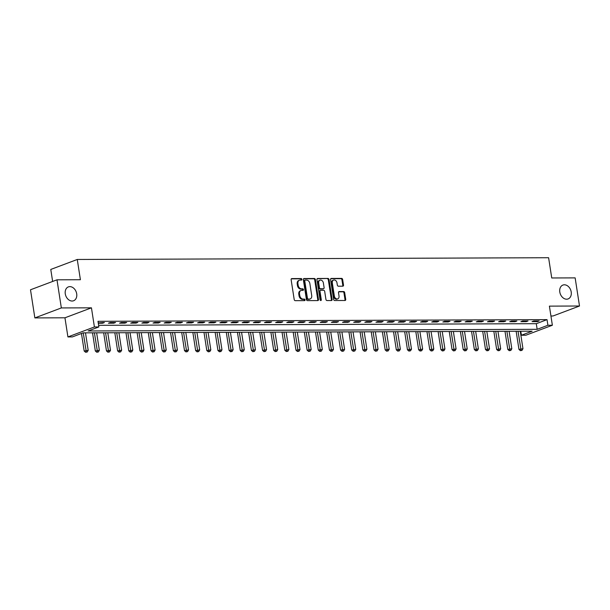 <?xml version="1.0" encoding="UTF-8"?>
<svg xmlns="http://www.w3.org/2000/svg" width="610" height="610" viewBox="0 0 610 610"><rect width="100%" height="100%" fill="white"/><g stroke="black" fill="none" stroke-linecap="round" stroke-linejoin="round"><path stroke-width="0.91" d="M301.866 279.319A0.793 0.595 69.4 0 0 301.134 278.549L291.832 278.587A1.136 0.854 69.4 0 0 291.13 279.693L294.203 299.571A1.136 0.854 69.4 0 0 295.248 300.669L304.55 300.638A0.793 0.595 69.4 0 0 304.314 299.091L303.109 299.091A3.637 2.722 69.4 0 1 299.762 295.568L299.502 293.913A3.637 2.722 69.4 0 1 301.027 290.505A3.637 2.722 69.4 0 1 301.759 290.368L302.964 290.368A0.793 0.595 69.4 0 0 302.72 288.82L301.515 288.827A3.637 2.722 69.4 0 1 298.168 285.305L297.916 283.642A3.637 2.722 69.4 0 1 299.434 280.234A3.637 2.722 69.4 0 1 300.166 280.097L301.37 280.097A0.793 0.595 69.4 0 0 301.866 279.319M301.081 280.097A0.793 0.595 69.4 0 0 300.417 278.816L291.305 278.854M304.26 300.638A0.793 0.595 69.4 0 0 303.597 299.358L302.392 299.365L303.109 299.091M302.667 290.368A0.793 0.595 69.4 0 0 302.003 289.087L300.806 289.094L301.515 288.827M559.797 292.015A7.404 5.551 69.4 0 0 568.116 298.923A7.404 5.551 69.4 0 0 571.212 291.976A7.404 5.551 69.4 0 0 562.9 285.068A7.404 5.551 69.4 0 0 559.797 292.015M65.278 293.852A7.404 5.551 69.4 0 0 73.596 300.76A7.404 5.551 69.4 0 0 76.692 293.806A7.404 5.551 69.4 0 0 68.381 286.898A7.404 5.551 69.4 0 0 65.278 293.852M342.805 286.181A1.136 0.854 69.4 0 0 343.506 285.076L342.645 279.502A1.136 0.854 69.4 0 0 341.6 278.396L331.268 278.435A1.136 0.854 69.4 0 0 330.567 279.548L333.639 299.426A1.136 0.854 69.4 0 0 334.684 300.524L345.016 300.486A1.136 0.854 69.4 0 0 345.717 299.38L344.68 292.64A1.136 0.854 69.4 0 0 343.628 291.542L339.213 291.557A1.136 0.854 69.4 0 0 338.504 292.663L339.023 296.002A3.035 2.28 69.4 0 1 337.749 298.854A3.035 2.28 69.4 0 1 334.341 296.025L332.313 282.933A3.035 2.28 69.4 0 1 333.586 280.082A3.035 2.28 69.4 0 1 336.994 282.918L337.338 285.099A1.136 0.854 69.4 0 0 338.382 286.204L342.805 286.181M547.902 325.267L552.363 325.252L525.866 335.225L521.413 335.241L532.149 331.2L83.112 332.862L72.376 336.911L67.916 336.926L94.405 326.952L98.866 326.937L88.122 330.978L537.166 329.308L547.902 325.267L547.033 319.64L97.996 321.31L98.866 326.937M56.989 279.815L61.343 307.936L34.854 317.909L30.5 289.781L56.989 279.815L80.406 279.723L77.264 259.471L548.603 257.725L551.737 277.977L575.146 277.885L579.5 306.014L549.404 306.128L552.363 325.252M34.854 317.909L64.95 317.795L91.447 307.829L61.343 307.936M91.447 307.829L94.405 326.952M315.416 279.601A1.136 0.854 69.4 0 0 314.371 278.503L304.039 278.541A1.136 0.854 69.4 0 0 303.338 279.647L306.418 299.525A1.136 0.854 69.4 0 0 307.463 300.623L317.795 300.585A1.136 0.854 69.4 0 0 318.496 299.479L315.416 279.601L314.707 279.868A1.136 0.854 69.4 0 0 313.654 278.77L303.513 278.808M317.657 278.488L327.982 278.45A1.136 0.854 69.4 0 1 329.034 279.548L332.107 299.426A1.136 0.854 69.4 0 1 331.405 300.539L326.983 300.555A1.136 0.854 69.4 0 1 325.938 299.449L324.688 291.389A1.136 0.854 69.4 0 0 323.643 290.291L320.707 290.299A1.136 0.854 69.4 0 0 320.006 291.405L321.302 299.8A0.793 0.595 69.4 0 1 320.082 299.807L316.948 279.594A1.136 0.854 69.4 0 1 317.657 278.488L317.223 278.648M550.929 315.995L553.011 315.988L579.5 306.014M98.614 325.313L536.289 323.689L547.033 319.64M98.294 323.239L102.617 323.224L104.401 322.553L98.24 322.881M108.412 323.208L113.765 323.186L115.549 322.515L110.204 322.53L108.412 323.208M119.56 323.163L124.913 323.147L126.697 322.469L121.352 322.492L119.56 323.163M130.708 323.125L136.06 323.102L137.845 322.431L132.5 322.446L130.708 323.125M141.855 323.079L147.208 323.064L148.993 322.385L143.647 322.408L141.855 323.079M153.003 323.041L158.356 323.018L160.14 322.347L154.795 322.362L153.003 323.041M164.151 322.995L169.504 322.98L171.288 322.301L165.943 322.324L164.151 322.995M175.299 322.957L180.651 322.934L182.436 322.263L177.091 322.286L175.299 322.957M186.446 322.919L191.799 322.896L193.583 322.225L188.238 322.24L186.446 322.919M197.594 322.873L202.947 322.858L204.731 322.179L199.386 322.202L197.594 322.873M208.742 322.835L214.095 322.812L215.879 322.141L210.534 322.156L208.742 322.835M219.89 322.789L225.242 322.774L227.027 322.095L221.682 322.118L219.89 322.789M231.037 322.751L236.39 322.728L238.182 322.057L232.829 322.08L231.037 322.751M242.185 322.705L247.538 322.69L249.33 322.011L243.977 322.034L242.185 322.705M253.333 322.667L258.686 322.644L260.478 321.973L255.125 321.996L253.333 322.667M264.481 322.629L269.833 322.606L271.625 321.935L266.273 321.95L264.481 322.629M275.628 322.583L280.981 322.568L282.773 321.889L277.42 321.912L275.628 322.583M286.776 322.545L292.129 322.522L293.921 321.851L288.568 321.866L286.776 322.545M297.924 322.499L303.277 322.484L305.069 321.805L299.716 321.828L297.924 322.499M309.072 322.461L314.424 322.438L316.216 321.767L310.864 321.79L309.072 322.461M320.219 322.415L325.572 322.4L327.364 321.729L322.011 321.744L320.219 322.415M331.367 322.377L336.72 322.354L338.512 321.683L333.159 321.706L331.367 322.377M342.515 322.339L347.868 322.316L349.66 321.645L344.307 321.661L342.515 322.339M353.663 322.293L359.015 322.278L360.807 321.6L355.455 321.623L353.663 322.293M364.81 322.255L370.163 322.233L371.955 321.562L366.602 321.577L364.81 322.255M375.958 322.21L381.311 322.194L383.103 321.516L377.75 321.539L375.958 322.21M387.106 322.171L392.459 322.149L394.251 321.478L388.898 321.5L387.106 322.171M398.254 322.133L403.607 322.111L405.398 321.44L400.046 321.455L398.254 322.133M409.401 322.088L414.754 322.065L416.546 321.394L411.193 321.417L409.401 322.088M420.549 322.049L425.902 322.027L427.694 321.356L422.341 321.371L420.549 322.049M431.697 322.004L437.05 321.988L438.842 321.31L433.489 321.333L431.697 322.004M442.845 321.966L448.197 321.943L449.989 321.272L444.637 321.287L442.845 321.966M453.992 321.92L459.345 321.905L461.137 321.226L455.784 321.249L453.992 321.92M465.14 321.882L470.493 321.859L472.285 321.188L466.932 321.211L465.14 321.882M476.288 321.844L481.641 321.821L483.433 321.15L478.08 321.165L476.288 321.844M487.436 321.798L492.788 321.783L494.58 321.104L489.228 321.127L487.436 321.798M498.583 321.76L503.936 321.737L505.728 321.066L500.375 321.081L498.583 321.76M509.731 321.714L515.084 321.699L516.876 321.02L511.523 321.043L509.731 321.714M520.879 321.676L526.232 321.653L528.024 320.982L522.671 320.997L520.879 321.676M532.027 321.63L537.38 321.615L539.171 320.936L533.819 320.959L532.027 321.63M77.264 259.471L50.775 269.445L52.635 281.454M520.788 331.238L521.413 335.241M64.95 317.795L67.916 336.926M536.289 323.689L537.166 329.308M102.617 323.224L102.51 322.56M113.765 323.186L113.658 322.522M124.913 323.147L124.806 322.476M136.06 323.102L135.954 322.438M147.208 323.064L147.101 322.393M158.356 323.018L158.249 322.354M169.504 322.98L169.397 322.309M180.651 322.934L180.545 322.271M191.799 322.896L191.692 322.233M202.947 322.858L202.84 322.187M214.095 322.812L213.988 322.149M225.242 322.774L225.136 322.103M236.39 322.728L236.283 322.065M247.538 322.69L247.431 322.019M258.686 322.644L258.579 321.981M269.833 322.606L269.727 321.943M280.981 322.568L280.875 321.897M292.129 322.522L292.022 321.859M303.277 322.484L303.17 321.813M314.424 322.438L314.318 321.775M325.572 322.4L325.465 321.729M336.72 322.354L336.613 321.691M347.868 322.316L347.761 321.653M359.015 322.278L358.909 321.607M370.163 322.233L370.056 321.569M381.311 322.194L381.204 321.523M392.459 322.149L392.352 321.485M403.607 322.111L403.5 321.44M414.754 322.065L414.655 321.401M425.902 322.027L425.803 321.363M437.05 321.988L436.951 321.317M448.197 321.943L448.098 321.279M459.345 321.905L459.246 321.234M470.493 321.859L470.394 321.195M481.641 321.821L481.542 321.157M492.788 321.783L492.689 321.112M503.936 321.737L503.837 321.073M515.084 321.699L514.985 321.028M526.232 321.653L526.133 320.99M537.38 321.615L537.28 320.944M299.434 280.234L298.717 280.501A3.637 2.722 69.4 0 0 297.2 283.917L297.916 283.642M300.806 289.094A3.637 2.722 69.4 0 1 297.451 285.571L297.2 283.917M301.027 290.505L300.311 290.772A3.637 2.722 69.4 0 0 298.786 294.18L299.502 293.913M302.392 299.365A3.637 2.722 69.4 0 1 299.045 295.842L298.786 294.18M317.604 300.585A1.136 0.854 69.4 0 0 317.779 299.746L314.707 279.868M305.244 280.082A0.793 0.595 69.4 0 0 304.748 280.859L307.455 298.305A0.793 0.595 69.4 0 0 308.187 299.075L309.453 299.068A3.637 2.722 69.4 0 0 310.185 298.938A3.637 2.722 69.4 0 0 311.71 295.53L309.865 283.597A3.637 2.722 69.4 0 0 306.517 280.074L305.244 280.082M304.527 280.348A0.793 0.595 69.4 0 0 304.039 281.126L304.748 280.859M310.185 298.938L309.476 299.205A3.637 2.722 69.4 0 1 308.736 299.342L307.471 299.342A0.793 0.595 69.4 0 1 306.738 298.572L304.039 281.126M317.124 278.755L327.982 278.45M331.215 300.539A1.136 0.854 69.4 0 0 331.39 299.701L328.317 279.822A1.136 0.854 69.4 0 0 327.273 278.717M319.991 290.566A1.136 0.854 69.4 0 0 319.289 291.679L320.585 300.067L321.302 299.8M320.547 300.509A0.793 0.595 69.4 0 0 320.585 300.067M323.392 283.025A3.035 2.28 69.4 0 0 319.983 280.188A3.035 2.28 69.4 0 0 318.71 283.04L319.426 287.653A1.136 0.854 69.4 0 0 320.471 288.751L323.407 288.743A1.136 0.854 69.4 0 0 324.108 287.638L323.392 283.025M319.983 280.188L319.266 280.463A3.035 2.28 69.4 0 0 317.993 283.315L318.71 283.04M323.117 288.85A1.136 0.854 69.4 0 1 322.69 289.01L319.754 289.026A1.136 0.854 69.4 0 1 318.71 287.92L317.993 283.315M333.586 280.082L332.869 280.356A3.035 2.28 69.4 0 0 331.596 283.208L332.313 282.933M337.749 298.854L337.033 299.129A3.035 2.28 69.4 0 1 333.624 296.292L331.596 283.208M344.833 300.486A1.136 0.854 69.4 0 0 345.008 299.647L343.964 292.914A1.136 0.854 69.4 0 0 342.919 291.809L338.68 291.824M342.614 286.189A1.136 0.854 69.4 0 0 342.789 285.35L341.928 279.769A1.136 0.854 69.4 0 0 340.883 278.671L330.742 278.709M81.465 333.487L84.18 351.017L88.198 350.338L85.492 332.854M83.265 332.862L86.33 352.008L85.614 352.275L87.222 352L86.33 352.008M88.198 350.338L87.222 352M85.614 352.275L84.18 351.017M92.522 332.831L95.328 350.979L99.346 350.292L96.639 332.816M94.413 332.824L97.478 351.962L96.761 352.237L98.37 351.962L97.478 351.962M99.346 350.292L98.37 351.962M96.761 352.237L95.328 350.979M103.669 332.785L106.475 350.933L110.494 350.254L107.787 332.77M105.56 332.778L108.626 351.924L107.909 352.191L109.518 351.917L108.626 351.924M110.494 350.254L109.518 351.917M107.909 352.191L106.475 350.933M114.817 332.747L117.623 350.895L121.642 350.209L118.935 332.732M116.708 332.74L119.773 351.878L119.057 352.153L120.666 351.878L119.773 351.878M121.642 350.209L120.666 351.878M119.057 352.153L117.623 350.895M125.965 332.702L128.771 350.849L132.789 350.171L130.082 332.686M127.856 332.702L130.921 351.84L130.204 352.107L131.813 351.84L130.921 351.84M132.789 350.171L131.813 351.84M130.204 352.107L128.771 350.849M137.113 332.663L139.919 350.811L143.937 350.125L141.23 332.648M139.004 332.656L142.069 351.802L141.352 352.069L142.961 351.795L142.069 351.802M143.937 350.125L142.961 351.795M141.352 352.069L139.919 350.811M148.26 332.625L151.066 350.765L155.085 350.087L152.378 332.61M150.151 332.618L153.217 351.756L152.5 352.023L154.109 351.756L153.217 351.756M155.085 350.087L154.109 351.756M152.5 352.023L151.066 350.765M159.408 332.58L162.214 350.727L166.233 350.048L163.526 332.564M161.299 332.572L164.364 351.718L163.648 351.985L165.257 351.711L164.364 351.718M166.233 350.048L165.257 351.711M163.648 351.985L162.214 350.727M170.556 332.541L173.362 350.689L177.38 350.003L174.673 332.526M172.447 332.534L175.512 351.673L174.796 351.947L176.404 351.673L175.512 351.673M177.38 350.003L176.404 351.673M174.796 351.947L173.362 350.689M181.704 332.496L184.51 350.643L188.528 349.965L185.821 332.481M183.595 332.488L186.66 351.635L185.943 351.901L187.552 351.627L186.66 351.635M188.528 349.965L187.552 351.627M185.943 351.901L184.51 350.643M192.851 332.458L195.657 350.605L199.676 349.919L196.969 332.442M194.743 332.45L197.808 351.589L197.091 351.863L198.7 351.589L197.808 351.589M199.676 349.919L198.7 351.589M197.091 351.863L195.657 350.605M203.999 332.412L206.805 350.559L210.824 349.881L208.117 332.397M205.89 332.412L208.956 351.551L208.239 351.817L209.848 351.551L208.956 351.551M210.824 349.881L209.848 351.551M208.239 351.817L206.805 350.559M215.147 332.374L217.953 350.521L221.971 349.835L219.272 332.358M217.038 332.366L220.103 351.512L219.387 351.779L220.995 351.505L220.103 351.512M221.971 349.835L220.995 351.505M219.387 351.779L217.953 350.521M226.295 332.336L229.101 350.483L233.119 349.797L230.42 332.32M228.186 332.328L231.251 351.467L230.534 351.734L232.143 351.467L231.251 351.467M233.119 349.797L232.143 351.467M230.534 351.734L229.101 350.483M237.442 332.29L240.248 350.437L244.267 349.759L241.568 332.275M239.333 332.282L242.399 351.429L241.682 351.695L243.291 351.421L242.399 351.429M244.267 349.759L243.291 351.421M241.682 351.695L240.248 350.437M248.59 332.252L251.396 350.399L255.415 349.713L252.715 332.236M250.481 332.244L253.546 351.383L252.83 351.657L254.439 351.383L253.546 351.383M255.415 349.713L254.439 351.383M252.83 351.657L251.396 350.399M259.738 332.206L262.544 350.353L266.562 349.675L263.863 332.191M261.629 332.198L264.694 351.345L263.977 351.612L265.586 351.337L264.694 351.345M266.562 349.675L265.586 351.337M263.977 351.612L262.544 350.353M270.886 332.168L273.692 350.315L277.718 349.629L275.011 332.153M272.777 332.16L275.842 351.299L275.125 351.573L276.734 351.299L275.842 351.299M277.718 349.629L276.734 351.299M275.125 351.573L273.692 350.315M282.034 332.122L284.839 350.27L288.865 349.591L286.159 332.107M283.924 332.122L286.99 351.261L286.273 351.528L287.882 351.261L286.99 351.261M288.865 349.591L287.882 351.261M286.273 351.528L284.839 350.27M293.181 332.084L295.987 350.231L300.013 349.553L297.306 332.069M295.072 332.076L298.137 351.223L297.421 351.49L299.03 351.215L298.137 351.223M300.013 349.553L299.03 351.215M297.421 351.49L295.987 350.231M304.329 332.046L307.135 350.193L311.161 349.507L308.454 332.031M306.22 332.038L309.285 351.177L308.568 351.452L310.177 351.177L309.285 351.177M311.161 349.507L310.177 351.177M308.568 351.452L307.135 350.193M315.477 332L318.283 350.148L322.309 349.469L319.602 331.985M317.368 331.992L320.433 351.139L319.716 351.406L321.325 351.131L320.433 351.139M322.309 349.469L321.325 351.131M319.716 351.406L318.283 350.148M326.625 331.962L329.43 350.11L333.456 349.423L330.75 331.947M328.515 331.954L331.581 351.093L330.864 351.368L332.473 351.093L331.581 351.093M333.456 349.423L332.473 351.093M330.864 351.368L329.43 350.11M337.772 331.916L340.578 350.064L344.604 349.385L341.897 331.901M339.663 331.909L342.728 351.055L342.012 351.322L343.621 351.047L342.728 351.055M344.604 349.385L343.621 351.047M342.012 351.322L340.578 350.064M348.92 331.878L351.726 350.026L355.752 349.339L353.045 331.863M350.811 331.87L353.876 351.009L353.159 351.284L354.768 351.009L353.876 351.009M355.752 349.339L354.768 351.009M353.159 351.284L351.726 350.026M360.068 331.84L362.874 349.98L366.9 349.301L364.193 331.825M361.959 331.832L365.024 350.971L364.307 351.238L365.916 350.971L365.024 350.971M366.9 349.301L365.916 350.971M364.307 351.238L362.874 349.98M371.215 331.794L374.029 349.942L378.048 349.263L375.341 331.779M373.106 331.787L376.172 350.933L375.455 351.2L377.064 350.925L376.172 350.933M378.048 349.263L377.064 350.925M375.455 351.2L374.029 349.942M382.363 331.756L385.177 349.904L389.195 349.217L386.488 331.741M384.254 331.748L387.319 350.887L386.603 351.162L388.212 350.887L387.319 350.887M389.195 349.217L388.212 350.887M386.603 351.162L385.177 349.904M393.511 331.71L396.325 349.858L400.343 349.179L397.636 331.695M395.402 331.703L398.467 350.849L397.75 351.116L399.359 350.841L398.467 350.849M400.343 349.179L399.359 350.841M397.75 351.116L396.325 349.858M404.659 331.672L407.472 349.82L411.491 349.133L408.784 331.657M406.55 331.665L409.615 350.803L408.898 351.078L410.507 350.803L409.615 350.803M411.491 349.133L410.507 350.803M408.898 351.078L407.472 349.82M415.807 331.626L418.62 349.774L422.638 349.095L419.932 331.611M417.697 331.619L420.763 350.765L420.046 351.032L421.655 350.758L420.763 350.765M422.638 349.095L421.655 350.758M420.046 351.032L418.62 349.774M426.954 331.588L429.768 349.736L433.786 349.05L431.079 331.573M428.845 331.581L431.911 350.727L431.194 350.994L432.803 350.719L431.911 350.727M433.786 349.05L432.803 350.719M431.194 350.994L429.768 349.736M438.102 331.55L440.916 349.69L444.934 349.012L442.227 331.535M439.993 331.543L443.058 350.681L442.341 350.948L443.95 350.681L443.058 350.681M444.934 349.012L443.95 350.681M442.341 350.948L440.916 349.69M449.25 331.504L452.063 349.652L456.082 348.973L453.375 331.489M451.141 331.497L454.206 350.643L453.489 350.91L455.098 350.636L454.206 350.643M456.082 348.973L455.098 350.636M453.489 350.91L452.063 349.652M460.397 331.466L463.211 349.614L467.229 348.928L464.523 331.451M462.296 331.459L465.354 350.597L464.637 350.872L466.246 350.597L465.354 350.597M467.229 348.928L466.246 350.597M464.637 350.872L463.211 349.614M471.545 331.421L474.359 349.568L478.377 348.889L475.67 331.405M473.444 331.413L476.501 350.559L475.792 350.826L477.394 350.552L476.501 350.559M478.377 348.889L477.394 350.552M475.792 350.826L474.359 349.568M482.693 331.382L485.507 349.53L489.525 348.844L486.818 331.367M484.592 331.375L487.649 350.514L486.94 350.788L488.541 350.514L487.649 350.514M489.525 348.844L488.541 350.514M486.94 350.788L485.507 349.53M493.841 331.337L496.654 349.484L500.673 348.806L497.966 331.321M495.739 331.337L498.797 350.475L498.088 350.742L499.689 350.475L498.797 350.475M500.673 348.806L499.689 350.475M498.088 350.742L496.654 349.484M504.988 331.299L507.802 349.446L511.82 348.76L509.114 331.283M506.887 331.291L509.945 350.437L509.236 350.704L510.837 350.43L509.945 350.437M511.82 348.76L510.837 350.43M509.236 350.704L507.802 349.446M516.136 331.26L518.95 349.4L522.968 348.722L520.261 331.245M518.035 331.253L521.092 350.392L520.383 350.659L521.985 350.392L521.092 350.392M522.968 348.722L521.985 350.392M520.383 350.659L518.95 349.4M300.417 278.816L301.134 278.549M303.597 299.358L304.314 299.091M302.003 289.087L302.72 288.82M297.451 285.571L298.168 285.305M299.045 295.842L299.762 295.568M291.405 278.747L291.832 278.587M317.779 299.746L318.496 299.479M303.612 278.701L304.039 278.541M313.654 278.77L314.371 278.503M306.738 298.572L307.455 298.305M307.471 299.342L308.187 299.075M308.736 299.342L309.453 299.068M328.317 279.822L329.034 279.548M331.39 299.701L332.107 299.426M319.289 291.679L320.006 291.405M318.71 287.92L319.426 287.653M319.754 289.026L320.471 288.751M322.69 289.01L323.407 288.743M333.624 296.292L334.341 296.025M338.779 291.717L339.213 291.557M342.919 291.809L343.628 291.542M343.964 292.914L344.68 292.64M345.008 299.647L345.717 299.38M330.841 278.602L331.268 278.435M340.883 278.671L341.6 278.396M341.928 279.769L342.645 279.502M342.789 285.35L343.506 285.076M304.367 280.379L305.084 280.112M319.762 290.612L320.479 290.345M322.919 288.972L323.635 288.698"/></g></svg>
